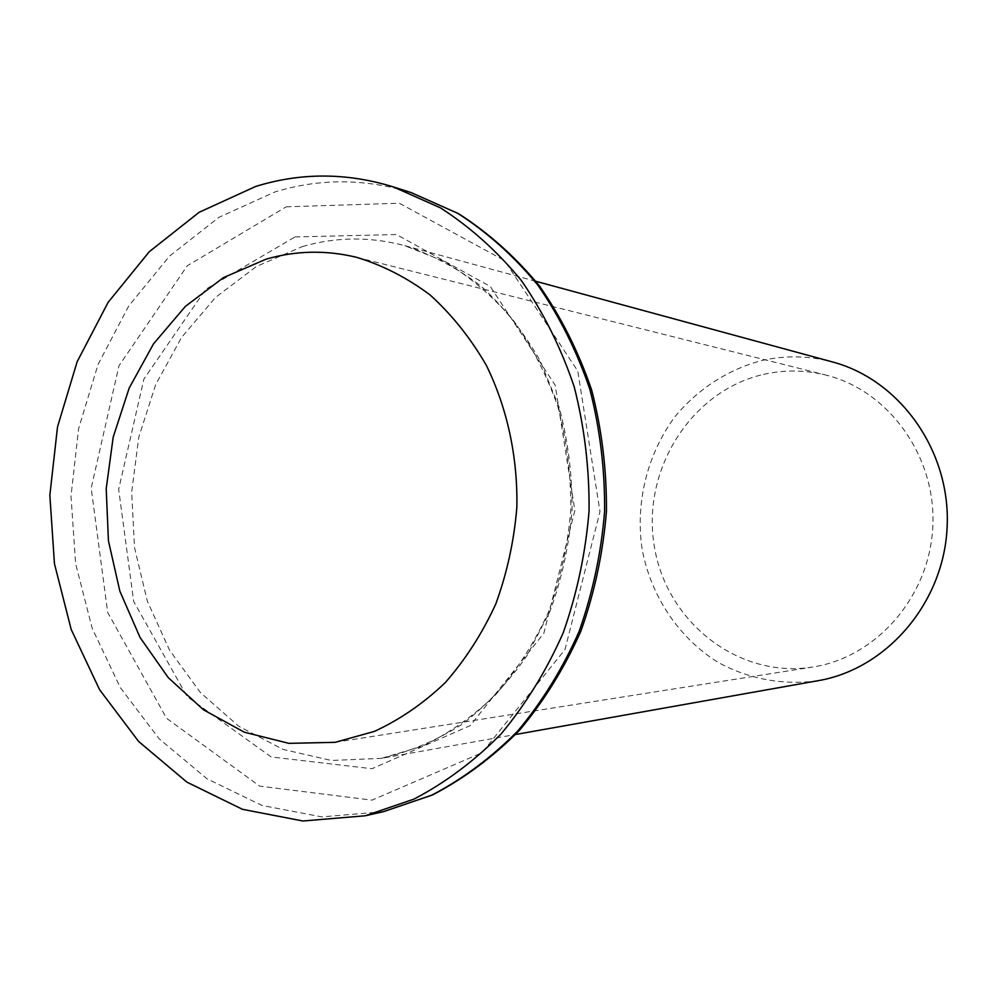 <?xml version="1.0" encoding="UTF-8"?>
<svg xmlns="http://www.w3.org/2000/svg" width="997" height="997" viewBox="0 0 997 997"><rect width="100%" height="100%" fill="white"/><g stroke="black" fill="none" stroke-linecap="round" stroke-linejoin="round"><path stroke-width="0.75" stroke-dasharray="4.99 3.74" d="M818.201 680.677C783.293 685.624 748.435 679.057 717.94 662.282C678.546 637.669 651.053 596.243 642.168 549.571C635.176 502.55 647.227 453.785 675.418 416.123C697.975 389.079 727.735 369.688 761.309 360.652C784.951 355.206 808.679 355.642 832.47 361.948M763.615 374.373C784.19 369.7 804.853 369.912 825.616 374.997C888.277 390.213 936.208 455.841 932.831 526.129C929.914 596.418 876.313 657.509 812.53 667.068C737.618 679.007 665.684 621.106 654.194 545.521C641.682 470.11 690.784 390.936 763.615 374.373M383.471 811.67L321.832 816.892L261.999 805.464L206.927 778.744L159.071 738.702L120.363 687.693L92.223 628.397L75.598 563.567L71.011 496.057L78.589 428.722L98.055 364.441L128.725 305.992L169.527 256.104L218.916 217.334L274.885 191.972C319.725 178.226 365.164 178.438 411.188 192.62M286.189 206.828L399.336 203.226L504.557 260.566L577.749 370.996L599.995 511.611L564.987 649.57L482 752.747L372.006 800.142L259.681 786.122L166.574 718.314L107.701 612.47L91.188 488.106L118.979 365.774L187.274 265.788L286.189 206.828M294.987 236.937L396.482 234.532L490.287 286.475L555.204 385.253L574.858 510.439L543.839 633.282L470.173 725.629L372.018 768.712L271.196 756.96L187.112 696.604L133.71 601.515L118.668 489.365L143.88 379.072L205.743 289.304L294.987 236.937M302.39 246.571C335.964 236.837 369.949 236.501 404.346 245.536C431.651 254.422 457.349 268.068 481.451 286.475C504.17 307.425 523.724 332.188 540.137 360.727L559.155 407.275C568.003 440.562 572.315 474.796 572.079 509.978C569.175 545.035 561.822 578.746 550.032 611.111L526.927 655.764C508.034 682.733 486.337 705.639 461.835 724.47C436.2 740.659 409.381 751.95 381.39 758.356L331.415 760.474L283.098 749.432L238.781 726.277L200.385 692.529L169.49 650.056L147.269 600.979L134.52 547.577L131.666 492.157L138.795 437.11L155.619 384.78L181.541 337.46L215.589 297.355L256.441 266.473L302.39 246.571M535.9 281.304L404.346 245.536L443.852 261.214C469.089 276.157 492.007 295.523 512.608 319.314C531.438 345.373 546.518 374.498 557.859 406.689C566.72 440.126 571.044 474.535 570.807 509.916C567.879 545.172 560.501 579.058 548.686 611.572C534.517 642.629 516.895 670.283 495.808 694.548C473.151 716.407 448.6 733.655 422.13 746.279L381.39 758.356L515.611 734.49M335.104 742.329L812.53 667.068M356.814 257.376L825.616 374.997"/><path stroke-width="1.5" d="M255.668 186.464C300.957 172.431 346.869 172.581 393.404 186.925L440.4 207.837C470.272 227.017 497.279 251.281 521.431 280.618C543.452 312.51 561.037 347.891 574.185 386.736C584.454 426.978 589.414 468.303 589.077 510.738C585.625 553.023 576.989 593.738 563.168 632.896C546.593 670.42 525.918 704.081 501.142 733.892C474.46 760.948 445.397 782.695 413.929 799.133L365.251 815.77L302.951 821.005L242.508 809.327L186.913 782.147L138.608 741.456L99.563 689.675L71.198 629.493L54.449 563.716L49.85 495.222L57.514 426.928L77.155 361.699L108.112 302.365L149.288 251.705L199.151 212.286L255.668 186.464M266.074 259.17C295.959 250.534 326.206 249.935 356.814 257.376C382.773 265.289 407.25 277.851 430.23 295.062C451.915 314.74 470.596 338.133 486.287 365.238C507.236 407.972 517.879 457.162 516.845 507.498C514.066 540.972 507.037 573.138 495.771 603.983C482.249 633.469 465.387 659.715 445.198 682.708C423.476 703.408 399.872 719.635 374.373 731.412L335.104 742.329L288.868 743.351L244.302 732.197L203.513 709.827L168.269 677.648L140.029 637.432L119.839 591.121L108.436 540.823L106.205 488.754L113.197 437.11L129.174 388.095L153.526 343.853L185.355 306.415L223.403 277.652L266.074 259.17M535.9 281.304L832.47 361.948C899.755 379.72 950.777 450.818 947.15 526.765C943.985 602.736 886.807 668.987 818.201 680.677L515.611 734.49M393.404 186.925L411.188 192.62L457.66 213.283C487.197 232.201 513.891 256.104 537.757 285.005C559.516 316.41 576.889 351.231 589.888 389.453C600.032 429.046 604.942 469.699 604.606 511.424C601.203 553.023 592.679 593.078 579.045 631.6C562.682 668.513 542.268 701.639 517.792 730.975C491.434 757.62 462.708 779.043 431.601 795.245L383.471 811.67L365.251 815.77M411.188 192.62L458.47 213.62C488.43 232.787 515.412 256.877 539.439 285.89C561.299 317.358 578.721 352.128 591.707 390.226C601.852 429.62 606.762 470.048 606.438 511.511C603.048 552.824 594.548 592.654 580.939 630.989C564.589 667.778 544.125 700.854 519.549 730.24C493.017 756.997 463.991 778.582 432.449 794.983L383.471 811.67"/></g></svg>
